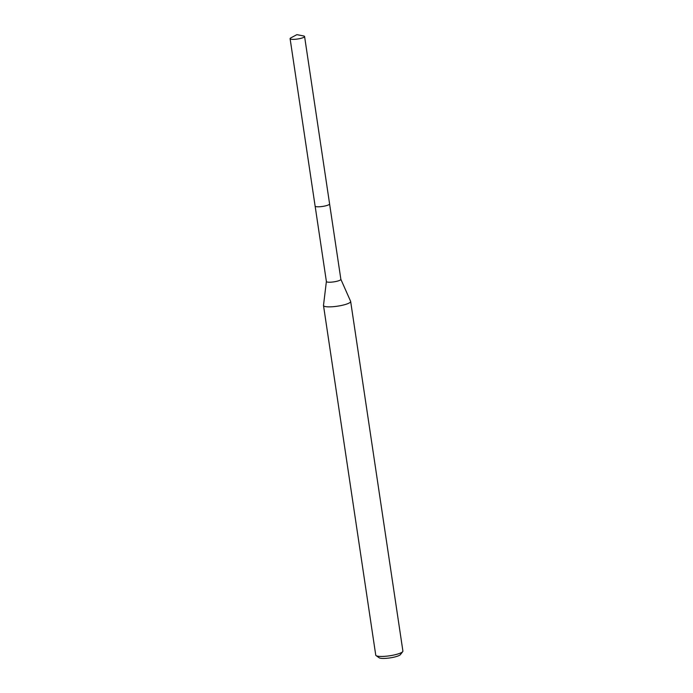 <?xml version="1.0" encoding="UTF-8"?>
<svg xmlns="http://www.w3.org/2000/svg" width="693" height="693" viewBox="0 0 693 693"><rect width="100%" height="100%" fill="white"/><g stroke="black" fill="none" stroke-linecap="round" stroke-linejoin="round"><path stroke-width="1.04" d="M326.394 281.427A7.32 1.447 -8.5 0 0 326.394 281.514A7.32 1.447 -8.5 0 0 331.133 282.164A7.32 1.447 -8.5 0 0 340.869 279.348A7.32 1.447 -8.5 0 0 340.843 279.27M326.386 281.471L323.501 305.379A13.73 2.711 -8.5 0 0 323.501 305.526A13.73 2.711 -8.5 0 0 332.389 306.748A13.73 2.711 -8.5 0 0 350.658 301.472A13.73 2.711 -8.5 0 0 350.615 301.325L340.861 279.305M323.501 305.526L375.745 655.119A13.73 2.711 -8.5 0 0 376.108 655.621A13.73 2.711 -8.5 0 0 384.632 656.34A13.73 2.711 -8.5 0 0 402.702 651.645A13.73 2.711 -8.5 0 0 402.902 651.065L350.658 301.472M376.108 655.621L379.149 657.778A10.984 2.174 -8.5 0 0 385.966 658.35A10.984 2.174 -8.5 0 0 400.424 654.599L402.702 651.645M304.14 37.119A7.32 1.447 -8.5 0 0 304.582 36.504A7.32 1.447 -8.5 0 0 303.56 35.949L296.899 34.65L290.913 37.838A7.32 1.447 -8.5 0 0 290.54 38.063A7.32 1.447 -8.5 0 0 290.098 38.669A7.32 1.447 -8.5 0 0 296.171 39.198A7.32 1.447 -8.5 0 0 304.14 37.119M290.098 38.669L315.116 206.09A7.32 1.447 -8.5 0 0 321.197 206.618A7.32 1.447 -8.5 0 0 329.158 204.539A7.32 1.447 -8.5 0 0 329.599 203.924L304.582 36.504M315.133 206.142L326.394 281.514M329.599 203.976L340.869 279.348"/></g></svg>

